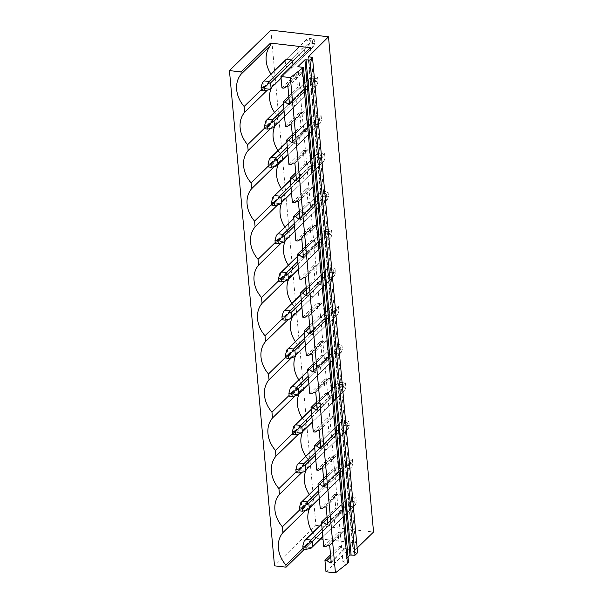 <?xml version="1.0" encoding="UTF-8"?>
<svg xmlns="http://www.w3.org/2000/svg" width="603" height="603" viewBox="0 0 603 603"><rect width="100%" height="100%" fill="white"/><g stroke="black" fill="none" stroke-linecap="round" stroke-linejoin="round"><path stroke-width="0.45" stroke-dasharray="3.02 2.26" d="M270.86 30.15L315.934 525.386L274.508 565.833M297.837 66.714L342.903 561.951L348.534 562.599M291.415 124.994L305.736 111.005L307.342 128.612L305.842 128.439L302.992 126.246L301.018 126.019L299.759 112.181L301.734 112.407L304.236 110.839L305.736 111.005M293.013 142.594L307.342 128.612M294.89 163.209L309.218 149.22L310.816 166.82L309.316 166.647L306.467 164.461L304.492 164.235L303.234 150.388L305.208 150.622L307.718 149.047L309.218 149.22M296.495 180.81L310.816 166.82M298.364 201.417L312.693 187.427L314.299 205.035L312.791 204.862L309.942 202.668L307.975 202.442L306.708 188.603L308.683 188.829L311.193 187.254L312.693 187.427M299.97 219.017L314.299 205.035M301.847 239.625L316.168 225.643L317.773 243.243L316.274 243.069L313.424 240.883L311.45 240.65L310.191 226.811L312.166 227.037L314.668 225.469L316.168 225.643M303.445 257.232L317.773 243.243M305.322 277.84L319.65 263.85L321.248 281.45L319.748 281.277L316.899 279.091L314.924 278.865L313.666 265.026L315.64 265.252L318.15 263.677L319.65 263.85M306.927 295.44L321.248 281.45M308.804 316.047L323.125 302.065L324.731 319.665L323.231 319.492L320.374 317.306L318.407 317.072L317.148 303.234L319.115 303.46L321.625 301.892L323.125 302.065M310.402 333.647L324.731 319.665M312.279 354.262L326.6 340.273L328.205 357.873L326.705 357.7L323.856 355.514L321.881 355.288L320.623 341.449L322.597 341.675L325.1 340.1L326.6 340.273M313.877 371.863L328.205 357.873M315.753 392.47L330.082 378.488L331.68 396.088L330.18 395.915L327.331 393.721L325.356 393.495L324.097 379.656L326.072 379.882L328.582 378.315L330.082 378.488M317.359 410.07L331.68 396.088M319.236 430.685L333.557 416.696L335.162 434.296L333.663 434.122L330.806 431.936L328.839 431.71L327.58 417.871L329.547 418.098L332.057 416.522L333.557 416.696M320.834 448.285L335.162 434.296M322.711 468.893L337.039 454.911L338.637 472.511L337.137 472.337L334.288 470.144L332.313 469.918L331.055 456.079L333.029 456.305L335.532 454.737L337.039 454.911M324.308 486.493L338.637 472.511M326.185 507.108L340.514 493.118L342.112 510.718L340.612 510.545L337.763 508.359L335.788 508.133L334.529 494.287L336.504 494.52L339.014 492.945L340.514 493.118M327.791 524.708L342.112 510.718M329.668 545.316L343.989 531.326L345.594 548.934L344.094 548.76L341.245 546.567L339.27 546.341L338.012 532.502L339.979 532.728L342.489 531.153L343.989 531.326M331.266 562.916L345.594 548.934M348.021 556.961L342.903 561.951M287.933 86.787L302.261 72.797L303.859 90.397L302.359 90.224L299.51 88.038L297.535 87.812L296.277 73.965L298.251 74.199L300.761 72.624L302.261 72.797M289.538 104.387L303.859 90.397M357.142 548.052L353.185 552.001L357.571 552.717M315.934 525.386L373.559 532.027M298.9 55.265A4.975 4.04 45.7 0 1 297.52 53.848L297.068 48.858A4.975 4.04 45.7 0 1 297.573 48.232A4.975 4.04 45.7 0 1 298.214 47.743L303.196 48.315A4.975 4.04 45.7 0 1 304.568 49.725L305.028 54.715A4.975 4.04 45.7 0 1 304.523 55.348A4.975 4.04 45.7 0 1 303.874 55.838L298.9 55.265L286.99 66.888A4.975 4.04 -134.3 0 1 285.611 65.478L285.159 60.488L297.068 48.858M302.374 93.473A4.975 4.04 45.7 0 1 301.003 92.063L300.543 87.073A4.975 4.04 45.7 0 1 301.048 86.44A4.975 4.04 45.7 0 1 301.696 85.95L306.671 86.523A4.975 4.04 45.7 0 1 308.05 87.932L308.502 92.922A4.975 4.04 45.7 0 1 307.997 93.555A4.975 4.04 45.7 0 1 307.357 94.045L302.374 93.473L290.465 105.103L295.447 105.676A4.975 4.04 -134.3 0 0 296.088 105.186A4.975 4.04 -134.3 0 0 296.593 104.553L296.141 99.563A4.975 4.04 -134.3 0 0 294.761 98.153L289.787 97.58A4.975 4.04 -134.3 0 0 289.139 98.07A4.975 4.04 -134.3 0 0 288.633 98.696L300.543 87.073M305.857 131.68A4.975 4.04 45.7 0 1 304.477 130.271L304.025 125.281A4.975 4.04 45.7 0 1 304.53 124.655A4.975 4.04 45.7 0 1 305.171 124.165L310.146 124.738A4.975 4.04 45.7 0 1 311.525 126.148L311.977 131.137A4.975 4.04 45.7 0 1 311.472 131.771A4.975 4.04 45.7 0 1 310.831 132.261L305.857 131.68L293.947 143.31L298.922 143.883A4.975 4.04 -134.3 0 0 299.563 143.393A4.975 4.04 -134.3 0 0 300.068 142.76L299.616 137.778A4.975 4.04 -134.3 0 0 298.236 136.361L293.262 135.788A4.975 4.04 -134.3 0 0 292.621 136.278A4.975 4.04 -134.3 0 0 292.116 136.911L304.025 125.281M309.331 169.895A4.975 4.04 45.7 0 1 307.952 168.486L307.5 163.496A4.975 4.04 45.7 0 1 308.005 162.863A4.975 4.04 45.7 0 1 308.646 162.373L313.628 162.946A4.975 4.04 45.7 0 1 315.007 164.355L315.459 169.345A4.975 4.04 45.7 0 1 314.954 169.978A4.975 4.04 45.7 0 1 314.306 170.468L309.331 169.895L297.422 181.526L302.397 182.098A4.975 4.04 -134.3 0 0 303.045 181.609A4.975 4.04 -134.3 0 0 303.55 180.975L303.098 175.986A4.975 4.04 -134.3 0 0 301.719 174.576L296.736 174.003A4.975 4.04 -134.3 0 0 296.096 174.493A4.975 4.04 -134.3 0 0 295.591 175.119L307.5 163.496M312.814 208.103A4.975 4.04 45.7 0 1 311.434 206.693L310.975 201.704A4.975 4.04 45.7 0 1 311.48 201.07A4.975 4.04 45.7 0 1 312.128 200.58L317.103 201.161A4.975 4.04 45.7 0 1 318.482 202.57L318.934 207.56A4.975 4.04 45.7 0 1 318.429 208.186A4.975 4.04 45.7 0 1 317.789 208.676L312.814 208.103L300.905 219.733L305.879 220.306A4.975 4.04 -134.3 0 0 306.52 219.816A4.975 4.04 -134.3 0 0 307.025 219.183L306.573 214.193A4.975 4.04 -134.3 0 0 305.193 212.784L300.219 212.211A4.975 4.04 -134.3 0 0 299.57 212.701A4.975 4.04 -134.3 0 0 299.065 213.334L310.975 201.704M316.289 246.318A4.975 4.04 45.7 0 1 314.909 244.908L314.457 239.919A4.975 4.04 45.7 0 1 314.962 239.285A4.975 4.04 45.7 0 1 315.603 238.796L320.577 239.368A4.975 4.04 45.7 0 1 321.957 240.778L322.409 245.768A4.975 4.04 45.7 0 1 321.904 246.401A4.975 4.04 45.7 0 1 321.263 246.891L316.289 246.318L304.379 257.941L309.354 258.521A4.975 4.04 -134.3 0 0 310.002 258.031A4.975 4.04 -134.3 0 0 310.5 257.398L310.048 252.408A4.975 4.04 -134.3 0 0 308.668 250.999L303.693 250.426A4.975 4.04 -134.3 0 0 303.053 250.916A4.975 4.04 -134.3 0 0 302.548 251.541L314.457 239.919M319.763 284.526A4.975 4.04 45.7 0 1 318.384 283.116L317.932 278.126A4.975 4.04 45.7 0 1 318.437 277.493A4.975 4.04 45.7 0 1 319.077 277.003L324.06 277.576A4.975 4.04 45.7 0 1 325.439 278.993L325.891 283.983A4.975 4.04 45.7 0 1 325.386 284.608A4.975 4.04 45.7 0 1 324.746 285.098L319.763 284.526L307.854 296.156L312.836 296.729A4.975 4.04 -134.3 0 0 313.477 296.239A4.975 4.04 -134.3 0 0 313.982 295.606L313.53 290.616A4.975 4.04 -134.3 0 0 312.15 289.206L307.168 288.633A4.975 4.04 -134.3 0 0 306.528 289.123A4.975 4.04 -134.3 0 0 306.023 289.757L317.932 278.126M323.246 322.741A4.975 4.04 45.7 0 1 321.866 321.324L321.407 316.334A4.975 4.04 45.7 0 1 321.912 315.708A4.975 4.04 45.7 0 1 322.56 315.218L327.535 315.791A4.975 4.04 45.7 0 1 328.914 317.201L329.366 322.19A4.975 4.04 45.7 0 1 328.861 322.824A4.975 4.04 45.7 0 1 328.22 323.314L323.246 322.741L311.336 334.364L316.311 334.936A4.975 4.04 -134.3 0 0 316.952 334.446A4.975 4.04 -134.3 0 0 317.457 333.821L317.005 328.831A4.975 4.04 -134.3 0 0 315.625 327.414L310.651 326.841A4.975 4.04 -134.3 0 0 310.002 327.331A4.975 4.04 -134.3 0 0 309.505 327.964L321.407 316.334M326.72 360.948A4.975 4.04 45.7 0 1 325.341 359.539L324.889 354.549A4.975 4.04 45.7 0 1 325.394 353.916A4.975 4.04 45.7 0 1 326.035 353.426L331.009 353.999A4.975 4.04 45.7 0 1 332.389 355.416L332.848 360.406A4.975 4.04 45.7 0 1 332.343 361.031A4.975 4.04 45.7 0 1 331.695 361.521L326.72 360.948L314.811 372.579L319.786 373.151A4.975 4.04 -134.3 0 0 320.434 372.662A4.975 4.04 -134.3 0 0 320.939 372.028L320.479 367.039A4.975 4.04 -134.3 0 0 319.1 365.629L314.125 365.056A4.975 4.04 -134.3 0 0 313.485 365.546A4.975 4.04 -134.3 0 0 312.98 366.179L324.889 354.549M330.195 399.163A4.975 4.04 45.7 0 1 328.816 397.746L328.364 392.757A4.975 4.04 45.7 0 1 328.869 392.131A4.975 4.04 45.7 0 1 329.509 391.641L334.492 392.214A4.975 4.04 45.7 0 1 335.871 393.623L336.323 398.613A4.975 4.04 45.7 0 1 335.818 399.246A4.975 4.04 45.7 0 1 335.178 399.736L330.195 399.163L318.286 410.786A4.975 4.04 -134.3 0 1 316.907 409.377L316.454 404.387L328.364 392.757M333.678 437.371A4.975 4.04 45.7 0 1 332.298 435.961L331.846 430.972A4.975 4.04 45.7 0 1 332.351 430.338A4.975 4.04 45.7 0 1 332.992 429.849L337.966 430.421A4.975 4.04 45.7 0 1 339.346 431.838L339.798 436.821A4.975 4.04 45.7 0 1 339.293 437.454A4.975 4.04 45.7 0 1 338.652 437.944L333.678 437.371L321.768 449.001L326.743 449.574A4.975 4.04 -134.3 0 0 327.384 449.084A4.975 4.04 -134.3 0 0 327.889 448.451L327.437 443.461A4.975 4.04 -134.3 0 0 326.057 442.052L321.082 441.479A4.975 4.04 -134.3 0 0 320.442 441.969A4.975 4.04 -134.3 0 0 319.937 442.594L331.846 430.972M337.152 475.586A4.975 4.04 45.7 0 1 335.773 474.169L335.321 469.179A4.975 4.04 45.7 0 1 335.826 468.554A4.975 4.04 45.7 0 1 336.466 468.064L341.449 468.637A4.975 4.04 45.7 0 1 342.821 470.046L343.28 475.036A4.975 4.04 45.7 0 1 342.775 475.669A4.975 4.04 45.7 0 1 342.127 476.159L337.152 475.586L325.243 487.209L330.218 487.782A4.975 4.04 -134.3 0 0 330.866 487.292A4.975 4.04 -134.3 0 0 331.371 486.666L330.911 481.676A4.975 4.04 -134.3 0 0 329.54 480.259L324.557 479.687A4.975 4.04 -134.3 0 0 323.917 480.176A4.975 4.04 -134.3 0 0 323.412 480.81L335.321 469.179M340.627 513.794A4.975 4.04 45.7 0 1 339.255 512.384L338.796 507.394A4.975 4.04 45.7 0 1 339.301 506.761A4.975 4.04 45.7 0 1 339.949 506.271L344.924 506.844A4.975 4.04 45.7 0 1 346.303 508.254L346.755 513.243A4.975 4.04 45.7 0 1 346.25 513.877A4.975 4.04 45.7 0 1 345.609 514.367L340.627 513.794L328.718 525.424L333.7 525.997A4.975 4.04 -134.3 0 0 334.341 525.507A4.975 4.04 -134.3 0 0 334.846 524.874L334.394 519.884A4.975 4.04 -134.3 0 0 333.014 518.474L328.04 517.902A4.975 4.04 -134.3 0 0 327.391 518.392A4.975 4.04 -134.3 0 0 326.886 519.017L338.796 507.394M325.982 571.765L355.499 542.941L323.02 539.203M320.592 538.924L315.58 538.343L304.447 549.22M297.52 53.848L285.611 65.478M303.874 55.838L291.965 67.461L286.99 66.888M297.573 48.232L285.664 59.855A4.975 4.04 -134.3 0 0 285.159 60.488M298.214 47.743L286.304 59.365L306.595 39.421L304.847 41.268L305.299 46.25L307.176 45.805L306.678 47.667L311.661 48.24L269.873 89.033L264.898 88.46L306.678 47.667M305.028 54.715L293.118 66.345A4.975 4.04 -134.3 0 1 292.613 66.971A4.975 4.04 -134.3 0 1 291.965 67.461M292.968 64.747L293.118 66.345M281.058 78.111L312.806 47.117L312.354 42.127L292.659 61.355L304.568 49.725M303.196 48.315L291.287 59.938L310.975 40.718L306 40.145M310.424 47.705L355.499 542.941M271.011 74.161A27.346 22.236 -134.3 0 0 273.656 77.666L274.184 83.47A27.346 22.236 -134.3 0 0 271.554 87.533M274.486 112.377A27.346 22.236 -134.3 0 0 277.131 115.874L277.659 121.678A27.346 22.236 -134.3 0 0 275.028 125.741M277.968 150.584A27.346 22.236 -134.3 0 0 280.606 154.089L281.141 159.893A27.346 22.236 -134.3 0 0 278.511 163.956M281.443 188.799A27.346 22.236 -134.3 0 0 284.088 192.297L284.616 198.101A27.346 22.236 -134.3 0 0 281.985 202.163M284.918 227.007A27.346 22.236 -134.3 0 0 287.563 230.512L288.091 236.316A27.346 22.236 -134.3 0 0 285.46 240.378M288.4 265.222A27.346 22.236 -134.3 0 0 291.045 268.719L291.573 274.523A27.346 22.236 -134.3 0 0 288.943 278.586M291.875 303.43A27.346 22.236 -134.3 0 0 294.52 306.927L295.048 312.738A27.346 22.236 -134.3 0 0 292.417 316.801M295.349 341.645A27.346 22.236 -134.3 0 0 297.995 345.142L298.523 350.946A27.346 22.236 -134.3 0 0 295.892 355.009M298.832 379.852A27.346 22.236 -134.3 0 0 301.477 383.35L302.005 389.161A27.346 22.236 -134.3 0 0 299.374 393.224M302.307 418.06A27.346 22.236 -134.3 0 0 304.952 421.565L305.48 427.369A27.346 22.236 -134.3 0 0 302.849 431.431M305.781 456.275A27.346 22.236 -134.3 0 0 308.427 459.772L308.955 465.576A27.346 22.236 -134.3 0 0 306.332 469.639M309.264 494.483A27.346 22.236 -134.3 0 0 311.909 497.988L312.437 503.791A27.346 22.236 -134.3 0 0 309.806 507.854M312.738 532.698A27.346 22.236 -134.3 0 0 315.384 536.195L315.58 538.343M339.255 512.384L327.346 524.007L326.886 519.017M327.346 524.007A4.975 4.04 -134.3 0 0 328.718 525.424M318.384 283.116L306.475 294.746L306.023 289.757M306.475 294.746A4.975 4.04 -134.3 0 0 307.854 296.156M321.866 321.324L309.957 332.954L309.505 327.964M309.957 332.954A4.975 4.04 -134.3 0 0 311.336 334.364M311.434 206.693L299.525 218.324A4.975 4.04 -134.3 0 0 300.905 219.733M299.525 218.324L299.065 213.334M301.003 92.063L289.093 103.686A4.975 4.04 -134.3 0 0 290.465 105.103M289.093 103.686L288.633 98.696M307.952 168.486L296.043 180.109L295.591 175.119M296.043 180.109A4.975 4.04 -134.3 0 0 297.422 181.526M304.477 130.271L292.568 141.901A4.975 4.04 -134.3 0 0 293.947 143.31M292.568 141.901L292.116 136.911M332.298 435.961L320.389 447.584A4.975 4.04 -134.3 0 0 321.768 449.001M320.389 447.584L319.937 442.594M329.509 391.641L317.6 403.264A4.975 4.04 -134.3 0 0 316.959 403.754A4.975 4.04 -134.3 0 0 316.454 404.387M317.6 403.264L322.582 403.837A4.975 4.04 -134.3 0 1 323.962 405.254L324.414 410.244A4.975 4.04 -134.3 0 1 323.909 410.869A4.975 4.04 -134.3 0 1 323.268 411.359L318.286 410.786M314.909 244.908L303 256.531L302.548 251.541M303 256.531A4.975 4.04 -134.3 0 0 304.379 257.941M335.773 474.169L323.864 485.799A4.975 4.04 -134.3 0 0 325.243 487.209M323.864 485.799L323.412 480.81M325.341 359.539L313.432 371.169A4.975 4.04 -134.3 0 0 314.811 372.579M313.432 371.169L312.98 366.179M273.656 77.666L261.295 89.734M330.534 554.866L339.27 546.341M323.683 546.491L338.012 532.502M327.06 516.658L335.788 508.133M320.208 508.276L334.529 494.287M323.577 478.45L332.313 469.918M316.726 470.069L331.055 456.079M320.103 440.235L328.839 431.71M313.251 431.854L327.58 417.871M316.628 402.028L325.356 393.495M309.776 393.646L324.097 379.656M313.145 363.813L321.881 355.288M306.294 355.431L320.623 341.449M309.671 325.605L318.407 317.072M302.819 317.223L317.148 303.234M306.196 287.39L314.924 278.865M299.344 279.008L313.666 265.026M302.714 249.182L311.45 240.65M295.862 240.801L310.191 226.811M299.239 210.967L307.975 202.442M292.387 202.585L306.708 188.603M295.756 172.76L304.492 164.235M288.912 164.378L303.234 150.388M292.282 134.544L301.018 126.019M285.43 126.17L299.759 112.181M288.807 96.337L297.535 87.812M281.955 87.955L296.277 73.965M267.37 90.126L274.184 83.47M283.93 88.181L298.251 74.199M286.433 86.613L300.761 72.624M288.988 98.312L299.51 88.038M289.402 102.879L302.359 90.224M295.447 105.676L307.357 94.045M301.696 85.95L289.787 97.58M308.502 92.922L296.593 104.553M296.141 99.563L308.05 87.932M306.671 86.523L294.761 98.153M277.131 115.874L264.77 127.942M270.845 128.333L277.659 121.678M287.405 126.396L301.734 112.407M289.915 124.821L304.236 110.839M292.463 136.527L302.992 126.246M292.877 141.094L305.842 128.439M298.922 143.883L310.831 132.261M305.171 124.165L293.262 135.788M311.977 131.137L300.068 142.76M299.616 137.778L311.525 126.148M310.146 124.738L298.236 136.361M280.606 154.089L268.252 166.157M274.327 166.549L281.141 159.893M290.88 164.604L305.208 150.622M293.39 163.036L307.718 149.047M295.937 174.734L306.467 164.461M296.352 179.302L309.316 166.647M302.397 182.098L314.306 170.468M308.646 162.373L296.736 174.003M315.459 169.345L303.55 180.975M303.098 175.986L315.007 164.355M313.628 162.946L301.719 174.576M284.088 192.297L271.727 204.364M277.802 204.756L284.616 198.101M294.362 202.819L308.683 188.829M296.864 201.244L311.193 187.254M299.42 212.949L309.942 202.668M299.834 217.517L312.791 204.862M305.879 220.306L317.789 208.676M312.128 200.58L300.219 212.211M318.934 207.56L307.025 219.183M306.573 214.193L318.482 202.57M317.103 201.161L305.193 212.784M287.563 230.512L275.202 242.579M281.277 242.964L288.091 236.316M297.837 241.027L312.166 227.037M300.347 239.459L314.668 225.469M302.894 251.157L313.424 240.883M303.309 255.725L316.274 243.069M309.354 258.521L321.263 246.891M315.603 238.796L303.693 250.426M322.409 245.768L310.5 257.398M310.048 252.408L321.957 240.778M320.577 239.368L308.668 250.999M291.045 268.719L278.684 280.787M284.759 281.179L291.573 274.523M301.312 279.242L315.64 265.252M303.822 277.666L318.15 263.677M306.369 289.372L316.899 279.091M306.791 293.932L319.748 281.277M312.836 296.729L324.746 285.098M319.077 277.003L307.168 288.633M325.891 283.983L313.982 295.606M313.53 290.616L325.439 278.993M324.06 277.576L312.15 289.206M294.52 306.927L282.159 319.002M288.234 319.386L295.048 312.738M304.794 317.449L319.115 303.46M307.296 315.874L321.625 301.892M309.852 327.58L320.374 317.306M310.266 332.147L323.231 319.492M316.311 334.936L328.22 323.314M322.56 315.218L310.651 326.841M329.366 322.19L317.457 333.821M317.005 328.831L328.914 317.201M327.535 315.791L315.625 327.414M297.995 345.142L285.634 357.21M291.709 357.602L298.523 350.946M308.269 355.657L322.597 341.675M310.779 354.089L325.1 340.1M313.326 365.795L323.856 355.514M313.741 370.355L326.705 357.7M319.786 373.151L331.695 361.521M326.035 353.426L314.125 365.056M332.848 360.406L320.939 372.028M320.479 367.039L332.389 355.416M331.009 353.999L319.1 365.629M301.477 383.35L289.116 395.417M295.191 395.809L302.005 389.161M311.743 393.872L326.072 379.882M314.253 392.297L328.582 378.315M316.801 404.002L327.331 393.721M317.223 408.57L330.18 395.915M328.816 397.746L316.907 409.377M323.268 411.359L335.178 399.736M336.323 398.613L324.414 410.244M323.962 405.254L335.871 393.623M334.492 392.214L322.582 403.837M304.952 421.565L292.591 433.632M298.666 434.024L305.48 427.369M315.226 432.08L329.547 418.098M317.728 430.512L332.057 416.522M320.283 442.21L330.806 431.936M320.698 446.778L333.663 434.122M326.743 449.574L338.652 437.944M332.992 429.849L321.082 441.479M339.798 436.821L327.889 448.451M327.437 443.461L339.346 431.838M337.966 430.421L326.057 442.052M308.427 459.772L296.065 471.84M302.141 472.232L308.955 465.576M318.701 470.295L333.029 456.305M321.211 468.719L335.532 454.737M323.758 480.425L334.288 470.144M324.173 484.993L337.137 472.337M330.218 487.782L342.127 476.159M336.466 468.064L324.557 479.687M343.28 475.036L331.371 486.666M330.911 481.676L342.821 470.046M341.449 468.637L329.54 480.259M311.909 497.988L299.548 510.055M305.623 510.447L312.437 503.791M322.175 508.502L336.504 494.52M324.685 506.935L339.014 492.945M327.241 518.633L337.763 508.359M327.655 523.2L340.612 510.545M333.7 525.997L345.609 514.367M339.949 506.271L328.04 517.902M346.755 513.243L334.846 524.874M334.394 519.884L346.303 508.254M344.924 506.844L333.014 518.474M315.384 536.195L303.023 548.263M325.658 546.717L339.979 532.728M328.168 545.142L342.489 531.153M330.715 556.848L341.245 546.567M331.13 561.416L344.094 548.76M262.478 82.49L263.066 82.061L263.519 87.051L263.066 88.875L264.898 88.46M261.363 90.533L263.066 88.875M269.428 89.606L269.873 89.033M312.354 42.127L312.965 40.152L310.975 40.718M263.519 87.051L305.299 46.25M263.066 82.061L304.847 41.268M309.625 38.479L310.04 43.009L314.555 43.529L314.148 38.999L309.625 38.479L306.595 39.421L285.664 59.855M314.148 38.999L312.965 40.152M312.806 47.117L311.661 48.24M314.555 43.529L313.545 46.537L281.073 78.239M310.04 43.009L307.176 45.805M265.961 120.706L266.541 120.268L267.001 125.258L266.541 127.082L268.373 126.668L273.355 127.241L317.02 84.744L316.281 85.332L315.829 80.342L316.439 78.367L314.449 78.925L309.475 78.352L310.07 77.629L308.329 79.475L308.781 84.465L310.658 84.013L310.161 85.875L315.135 86.448M264.845 128.741L266.541 127.082M272.91 127.821L273.355 127.241M284.081 111.336L315.829 80.342M284.533 116.326L316.281 85.332M283.395 103.814L309.475 78.352M283.855 108.804L314.449 78.925M267.001 125.258L308.781 84.465M266.541 120.268L308.329 79.475M313.108 76.687L313.515 81.217L318.037 81.737L317.623 77.207L313.108 76.687L310.07 77.629L283.387 103.686M317.623 77.207L316.439 78.367M318.037 81.737L317.02 84.744L284.548 116.454M268.373 126.668L310.161 85.875M313.515 81.217L310.658 84.013M269.435 158.913L270.023 158.483L270.476 163.473L270.016 165.297L271.855 164.883L276.83 165.456L320.502 122.959L319.763 123.54L319.304 118.55L319.922 116.575L317.932 117.14L312.949 116.567L313.552 115.844L311.804 117.683L312.256 122.673L314.133 122.221L313.635 124.09L318.61 124.663M268.32 166.948L270.016 165.297M276.385 166.029L276.83 165.456M287.556 149.544L319.304 118.55M288.015 154.534L319.763 123.54M286.877 142.029L312.949 116.567M287.329 147.011L317.932 117.14M270.476 163.473L312.256 122.673M270.023 158.483L311.804 117.683M316.583 114.902L316.997 119.432L321.512 119.952L321.098 115.422L316.583 114.902L313.552 115.844L286.862 141.901M321.098 115.422L319.922 116.575M321.512 119.952L320.502 122.959L288.023 154.662M271.855 164.883L313.635 124.09M316.997 119.432L314.133 122.221M272.918 197.121L273.498 196.691L273.95 201.681L273.498 203.505L275.33 203.09L280.312 203.663L323.977 161.167L323.238 161.747L322.786 156.765L323.396 154.783L321.407 155.348L316.432 154.775L317.027 154.051L315.279 155.898L315.738 160.888L317.608 160.436L317.11 162.297L322.092 162.87M271.802 205.163L273.498 203.505M279.86 204.236L280.312 203.663M291.038 187.759L322.786 156.765M291.49 192.749L323.238 161.747M290.352 180.237L316.432 154.775M290.804 185.227L321.407 155.348M273.95 201.681L315.738 160.888M273.498 196.691L315.279 155.898M320.057 153.109L320.472 157.639L324.987 158.159L324.58 153.629L320.057 153.109L317.027 154.051L290.337 180.109M324.58 153.629L323.396 154.783M324.987 158.159L323.977 161.167L291.505 192.877M275.33 203.09L317.11 162.297M320.472 157.639L317.608 160.436M276.393 235.336L276.973 234.899L277.433 239.888L276.973 241.72L278.812 241.306L283.787 241.878L327.452 199.382L326.713 199.962L326.261 194.973L326.871 192.998L324.881 193.563L319.907 192.99L320.51 192.267L318.761 194.106L319.213 199.096L321.09 198.643L320.592 200.513L325.567 201.085M275.277 243.371L276.973 241.72M283.342 242.451L283.787 241.878M294.513 225.967L326.261 194.973M294.965 230.957L326.713 199.962M293.827 218.444L319.907 192.99M294.287 223.434L324.881 193.563M277.433 239.888L319.213 199.096M276.973 234.899L318.761 194.106M323.54 191.324L323.947 195.847L328.469 196.367L328.055 191.844L323.54 191.324L320.51 192.267L293.819 218.324M328.055 191.844L326.871 192.998M328.469 196.367L327.452 199.382L294.98 231.085M278.812 241.306L320.592 200.513M323.947 195.847L321.09 198.643M279.867 273.543L280.455 273.114L280.908 278.104L280.448 279.928L282.287 279.513L287.262 280.086L330.934 237.59L330.195 238.17L329.735 233.18L330.354 231.205L328.364 231.771L323.381 231.198L323.984 230.474L322.236 232.321L322.688 237.311L324.565 236.858L324.067 238.72L329.042 239.293M278.752 281.586L280.448 279.928M286.817 280.659L287.262 280.086M297.995 264.182L329.735 233.18M298.447 269.172L330.195 238.17M297.309 256.659L323.381 231.198M297.761 261.649L328.364 231.771M280.908 278.104L322.688 237.311M280.455 273.114L322.236 232.321M327.014 229.532L327.429 234.062L331.944 234.582L331.529 230.052L327.014 229.532L323.984 230.474L297.294 256.531M331.529 230.052L330.354 231.205M331.944 234.582L330.934 237.59L298.455 269.3M282.287 279.513L324.067 238.72M327.429 234.062L324.565 236.858M283.35 311.759L283.93 311.321L284.382 316.311L283.93 318.143L285.762 317.728L290.744 318.301L334.409 275.805L333.67 276.385L333.218 271.395L333.828 269.42L331.838 269.986L326.864 269.413L327.459 268.682L325.71 270.528L326.17 275.518L328.04 275.066L327.542 276.928L332.524 277.501M282.234 319.794L283.93 318.143M290.292 318.874L290.744 318.301M301.47 302.389L333.218 271.395M301.922 307.379L333.67 276.385M300.784 294.867L326.864 269.413M301.236 299.857L331.838 269.986M284.382 316.311L326.17 275.518M283.93 311.321L325.71 270.528M330.497 267.747L330.904 272.27L335.419 272.79L335.012 268.267L330.497 267.747L327.459 268.682L300.776 294.739M335.012 268.267L333.828 269.42M335.419 272.79L334.409 275.805L301.937 307.507M285.762 317.728L327.542 276.928M330.904 272.27L328.04 275.066M286.824 349.966L287.412 349.536L287.865 354.526L287.405 356.35L289.244 355.936L294.219 356.509L337.884 314.012L337.145 314.593L336.693 309.603L337.303 307.628L335.313 308.193L330.338 307.62L330.941 306.897L329.193 308.744L329.645 313.733L331.522 313.281L331.024 315.143L335.999 315.716M285.709 358.009L287.405 356.35M293.774 357.082L294.219 356.509M304.945 340.605L336.693 309.603M305.397 345.594L337.145 314.593M304.259 333.082L330.338 307.62M304.719 338.072L335.313 308.193M287.865 354.526L329.645 313.733M287.412 349.536L329.193 308.744M333.972 305.955L334.386 310.485L338.901 311.005L338.487 306.475L333.972 305.955L330.941 306.897L304.251 332.954M338.487 306.475L337.303 307.628M338.901 311.005L337.884 314.012L305.412 345.715M289.244 355.936L331.024 315.143M334.386 310.485L331.522 313.281M290.299 388.181L290.887 387.744L291.339 392.734L290.88 394.558L292.719 394.151L297.694 394.724L341.366 352.22L340.627 352.808L340.175 347.818L340.785 345.843L338.796 346.401L333.813 345.828L334.416 345.104L332.668 346.951L333.12 351.941L334.997 351.489L334.499 353.35L339.481 353.923M289.184 396.216L290.88 394.558M297.249 395.297L297.694 394.724M308.427 378.812L340.175 347.818M308.879 383.802L340.627 352.808M307.741 371.29L333.813 345.828M308.193 376.28L338.796 346.401M291.339 392.734L333.12 351.941M290.887 387.744L332.668 346.951M337.446 344.17L337.861 348.692L342.376 349.212L341.961 344.69L337.446 344.17L334.416 345.104L307.726 371.162M341.961 344.69L340.785 345.843M342.376 349.212L341.366 352.22L308.887 383.93M292.719 394.151L334.499 353.35M337.861 348.692L334.997 351.489M293.782 426.389L294.362 425.959L294.814 430.949L294.362 432.773L296.194 432.359L301.176 432.931L344.841 390.435L344.102 391.015L343.65 386.026L344.26 384.051L342.27 384.616L337.296 384.043L337.891 383.32L336.142 385.166L336.602 390.149L338.471 389.704L337.981 391.566L342.956 392.138M292.666 434.431L294.362 432.773M300.724 433.504L301.176 432.931M311.902 417.027L343.65 386.026M312.354 422.017L344.102 391.015M311.216 409.505L337.296 384.043M311.668 414.495L342.27 384.616M294.814 430.949L336.602 390.149M294.362 425.959L336.142 385.166M340.929 382.377L341.336 386.907L345.858 387.428L345.444 382.897L340.929 382.377L337.891 383.32L311.208 409.377M345.444 382.897L344.26 384.051M345.858 387.428L344.841 390.435L312.369 422.138M296.194 432.359L337.981 391.566M341.336 386.907L338.471 389.704M297.256 464.604L297.844 464.167L298.297 469.157L297.837 470.981L299.676 470.566L304.651 471.139L348.315 428.643L347.584 429.23L347.124 424.241L347.735 422.266L345.745 422.824L340.77 422.251L341.373 421.527L339.625 423.374L340.077 428.364L341.954 427.911L341.456 429.773L346.431 430.346M296.141 472.639L297.837 470.981M304.206 471.719L304.651 471.139M315.377 455.235L347.124 424.241M315.836 460.225L347.584 429.23M314.691 447.712L340.77 422.251M315.15 452.702L345.745 422.824M298.297 469.157L340.077 428.364M297.844 464.167L339.625 423.374M344.403 420.585L344.818 425.115L349.333 425.635L348.918 421.105L344.403 420.585L341.373 421.527L314.683 447.584M348.918 421.105L347.735 422.266M349.333 425.635L348.315 428.643L315.844 460.353M299.676 470.566L341.456 429.773M344.818 425.115L341.954 427.911M300.731 502.812L301.319 502.382L301.771 507.372L301.312 509.196L303.151 508.781L308.125 509.354L351.798 466.858L351.059 467.438L350.607 462.448L351.217 460.473L349.227 461.039L344.245 460.466L344.848 459.742L343.099 461.581L343.552 466.571L345.429 466.119L344.931 467.988L349.913 468.561M299.616 510.847L301.312 509.196M307.681 509.927L308.125 509.354M318.859 493.442L350.607 462.448M319.311 498.432L351.059 467.438M318.173 485.928L344.245 460.466M318.625 490.917L349.227 461.039M301.771 507.372L343.552 466.571M301.319 502.382L343.099 461.581M347.878 458.8L348.293 463.33L352.808 463.85L352.401 459.32L347.878 458.8L344.848 459.742L318.158 485.799M352.401 459.32L351.217 460.473M352.808 463.85L351.798 466.858L319.319 498.56M303.151 508.781L344.931 467.988M348.293 463.33L345.429 466.119M304.214 541.019L304.794 540.59L305.254 545.579L304.794 547.403L306.626 546.989L311.608 547.562L355.273 505.065L354.534 505.646L354.082 500.663L354.692 498.681L352.702 499.246L347.727 498.673L348.323 497.95L346.582 499.797L347.034 504.786L348.903 504.334L348.413 506.196L353.388 506.769M303.098 549.062L304.794 547.403M311.156 548.135L311.608 547.562M322.334 531.658L354.082 500.663M322.786 536.647L354.534 505.646M321.648 524.135L347.727 498.673M322.1 529.125L352.702 499.246M305.254 545.579L347.034 504.786M304.794 540.59L346.582 499.797M351.361 497.008L351.768 501.538L356.29 502.058L355.876 497.528L351.361 497.008L348.323 497.95L321.64 524.007M355.876 497.528L354.692 498.681M356.29 502.058L355.273 505.065L322.801 536.776M306.626 546.989L348.413 506.196M351.768 501.538L348.903 504.334M308.6 57.029L353.667 552.265M353.26 551.843L308.223 56.916M353.185 552.001L308.118 56.765M304.523 55.348L292.613 66.971M301.048 86.44L289.139 98.07M307.997 93.555L296.088 105.186M304.53 124.655L292.621 136.278M311.472 131.771L299.563 143.393M308.005 162.863L296.096 174.493M314.954 169.978L303.045 181.609M311.48 201.07L299.57 212.701M318.429 208.186L306.52 219.816M314.962 239.285L303.053 250.916M321.904 246.401L310.002 258.031M318.437 277.493L306.528 289.123M325.386 284.608L313.477 296.239M321.912 315.708L310.002 327.331M328.861 322.824L316.952 334.446M325.394 353.916L313.485 365.546M332.343 361.031L320.434 372.662M328.869 392.131L316.959 403.754M335.818 399.246L323.909 410.869M332.351 430.338L320.442 441.969M339.293 437.454L327.384 449.084M335.826 468.554L323.917 480.176M342.775 475.669L330.866 487.292M339.301 506.761L327.391 518.392M346.25 513.877L334.341 525.507"/><path stroke-width="0.9" d="M308.223 56.916L328.492 36.791L270.86 30.15L229.441 70.596L274.508 565.833L286.063 567.167L304.447 549.22M308.193 56.607L312.497 57.481L309.912 60.006L304.914 59.81L297.837 66.714L303.467 67.363L290.367 77.614L335.441 572.85L325.982 571.765L324.942 560.33L330.534 554.866M290.367 77.614L280.915 76.521L281.955 87.955L283.93 88.181L286.433 86.613L287.933 86.787L289.538 104.387L288.038 104.213L285.189 102.02L283.214 101.794L285.43 126.17L287.405 126.396L289.915 124.821L291.415 124.994L293.013 142.594L291.513 142.421L288.664 140.235L286.689 140.009L287.865 152.943L288.912 164.378L290.88 164.604L293.39 163.036L294.89 163.209L296.495 180.81L294.995 180.636L292.138 178.443L290.171 178.217L292.387 202.585L294.362 202.819L296.864 201.244L298.364 201.417L299.97 219.017L298.47 218.844L295.621 216.658L293.646 216.432L295.862 240.801L297.837 241.027L300.347 239.459L301.847 239.625L303.445 257.232L301.945 257.059L299.096 254.865L297.121 254.639L299.344 279.008L301.312 279.242L303.822 277.666L305.322 277.84L306.927 295.44L305.427 295.266L302.57 293.081L300.603 292.854L302.819 317.223L304.794 317.449L307.296 315.874L308.804 316.047L310.402 333.647L308.902 333.482L306.053 331.288L304.078 331.062L306.294 355.431L308.269 355.657L310.779 354.089L312.279 354.262L313.877 371.863L312.377 371.689L309.527 369.503L307.553 369.27L309.776 393.646L311.743 393.872L314.253 392.297L315.753 392.47L317.359 410.07L315.859 409.897L313.01 407.711L311.035 407.485L313.251 431.854L315.226 432.08L317.728 430.512L319.236 430.685L320.834 448.285L319.334 448.112L316.485 445.919L314.51 445.692L316.726 470.069L318.701 470.295L321.211 468.719L322.711 468.893L324.308 486.493L322.809 486.32L319.959 484.134L317.985 483.908L320.208 508.276L322.175 508.502L324.685 506.935L326.185 507.108L327.791 524.708L326.291 524.535L323.442 522.341L321.467 522.115L323.683 546.491L325.658 546.717L328.168 545.142L329.668 545.316L331.266 562.916L329.766 562.742L326.916 560.556L324.942 560.33M261.295 89.734L244.14 106.482A27.346 22.236 -134.3 0 1 241.192 74.079L240.996 71.923L229.441 70.596M244.14 106.482L244.667 112.286A27.346 22.236 -134.3 0 0 247.614 144.69L248.15 150.494A27.346 22.236 -134.3 0 0 251.097 182.905L251.624 188.709A27.346 22.236 -134.3 0 0 254.572 221.113L255.099 226.916A27.346 22.236 -134.3 0 0 258.054 259.328L258.581 265.132A27.346 22.236 -134.3 0 0 261.529 297.535L262.056 303.339A27.346 22.236 -134.3 0 0 265.003 335.743L265.531 341.554A27.346 22.236 -134.3 0 0 268.486 373.958L269.013 379.762A27.346 22.236 -134.3 0 0 271.961 412.166L272.488 417.977A27.346 22.236 -134.3 0 0 275.435 450.381L275.963 456.185A27.346 22.236 -134.3 0 0 278.918 488.588L279.445 494.4A27.346 22.236 -134.3 0 0 282.392 526.803L282.92 532.607A27.346 22.236 -134.3 0 0 285.867 565.011L286.063 567.167M303.467 67.363L348.534 562.599L335.441 572.85M302.359 68.441L347.426 563.684M309.912 60.006L354.979 555.242L349.981 555.046L348.021 556.961M312.497 57.481L357.571 552.717L354.979 555.242M357.142 548.052L373.559 532.027L328.492 36.791M240.996 71.923L270.513 43.107L270.702 45.263A27.346 22.236 -134.3 0 0 271.011 74.161M280.915 76.521L310.424 47.705L270.513 43.107M323.02 539.203L320.592 538.924M286.304 59.365A4.975 4.04 -134.3 0 0 285.664 59.855L262.478 82.49L286.304 59.365L291.287 59.938A4.975 4.04 -134.3 0 1 292.659 61.355L292.968 64.747M271.554 87.533A27.346 22.236 -134.3 0 0 274.486 112.377M275.028 125.741A27.346 22.236 -134.3 0 0 277.968 150.584M278.511 163.956A27.346 22.236 -134.3 0 0 281.443 188.799M281.985 202.163A27.346 22.236 -134.3 0 0 284.918 227.007M285.46 240.378A27.346 22.236 -134.3 0 0 288.4 265.222M288.943 278.586A27.346 22.236 -134.3 0 0 291.875 303.43M292.417 316.801A27.346 22.236 -134.3 0 0 295.349 341.645M295.892 355.009A27.346 22.236 -134.3 0 0 298.832 379.852M299.374 393.224A27.346 22.236 -134.3 0 0 302.307 418.06M302.849 431.431A27.346 22.236 -134.3 0 0 305.781 456.275M306.332 469.639A27.346 22.236 -134.3 0 0 309.264 494.483M309.806 507.854A27.346 22.236 -134.3 0 0 312.738 532.698M241.192 74.079L270.702 45.263M321.467 522.115L327.06 516.658M317.985 483.908L323.577 478.45M314.51 445.692L320.103 440.235M311.035 407.485L316.628 402.028M307.553 369.27L313.145 363.813M304.078 331.062L309.671 325.605M300.603 292.854L306.196 287.39M297.121 254.639L302.714 249.182M293.646 216.432L299.239 210.967M290.171 178.217L295.756 172.76M286.689 140.009L292.282 134.544M283.214 101.794L288.807 96.337M244.667 112.286L267.37 90.126M285.189 102.02L288.988 98.312M288.038 104.213L289.402 102.879M264.77 127.942L247.614 144.69M248.15 150.494L270.845 128.333M288.664 140.235L292.463 136.527M291.513 142.421L292.877 141.094M268.252 166.157L251.097 182.905M251.624 188.709L274.327 166.549M292.138 178.443L295.937 174.734M294.995 180.636L296.352 179.302M271.727 204.364L254.572 221.113M255.099 226.916L277.802 204.756M295.621 216.658L299.42 212.949M298.47 218.844L299.834 217.517M275.202 242.579L258.054 259.328M258.581 265.132L281.277 242.964M299.096 254.865L302.894 251.157M301.945 257.059L303.309 255.725M278.684 280.787L261.529 297.535M262.056 303.339L284.759 281.179M302.57 293.081L306.369 289.372M305.427 295.266L306.791 293.932M282.159 319.002L265.003 335.743M265.531 341.554L288.234 319.386M306.053 331.288L309.852 327.58M308.902 333.482L310.266 332.147M285.634 357.21L268.486 373.958M269.013 379.762L291.709 357.602M309.527 369.503L313.326 365.795M312.377 371.689L313.741 370.355M289.116 395.417L271.961 412.166M272.488 417.977L295.191 395.809M313.01 407.711L316.801 404.002M315.859 409.897L317.223 408.57M292.591 433.632L275.435 450.381M275.963 456.185L298.666 434.024M316.485 445.919L320.283 442.21M319.334 448.112L320.698 446.778M296.065 471.84L278.918 488.588M279.445 494.4L302.141 472.232M319.959 484.134L323.758 480.425M322.809 486.32L324.173 484.993M299.548 510.055L282.392 526.803M282.92 532.607L305.623 510.447M323.442 522.341L327.241 518.633M326.291 524.535L327.655 523.2M303.023 548.263L285.867 565.011M326.916 560.556L330.715 556.848M329.766 562.742L331.13 561.416M261.091 87.518L261.363 90.533L264.37 90.872L264.091 87.865L261.091 87.518L262.478 82.49M264.091 87.865L268.848 83.222L269.194 81.511L264.212 80.938M268.848 83.222L270.566 82.92L271.026 87.91L269.428 89.606L281.073 78.239M264.37 90.872L269.428 89.606M270.566 82.92L292.659 61.355M271.026 87.91L281.058 78.111M269.194 81.511L291.287 59.938M264.574 125.733L264.845 128.741L267.845 129.087L267.574 126.08L264.574 125.733L265.961 120.706L283.387 103.686M267.574 126.08L272.33 121.437L272.669 119.718L267.694 119.145L265.961 120.706M272.33 121.437L274.048 121.135L274.501 126.125L272.91 127.821L284.548 116.454M267.845 129.087L272.91 127.821M274.048 121.135L284.081 111.336M274.501 126.125L284.533 116.326M267.694 119.145L283.395 103.814M272.669 119.718L283.855 108.804M268.049 163.941L268.32 166.948L271.32 167.295L271.049 164.287L268.049 163.941L269.435 158.913L286.862 141.901M271.049 164.287L275.805 159.644L276.144 157.933L271.169 157.36L269.435 158.913M275.805 159.644L277.523 159.343L277.975 164.333L276.385 166.029L288.023 154.662M271.32 167.295L276.385 166.029M277.523 159.343L287.556 149.544M277.975 164.333L288.015 154.534M271.169 157.36L286.877 142.029M276.144 157.933L287.329 147.011M271.523 202.156L271.802 205.163L274.802 205.51L274.523 202.502L271.523 202.156L272.918 197.121L290.337 180.109M274.523 202.502L279.279 197.859L279.626 196.141L274.644 195.568L272.918 197.121M279.279 197.859L281.006 197.558L281.458 202.548L279.86 204.236L291.505 192.877M274.802 205.51L279.86 204.236M281.006 197.558L291.038 187.759M281.458 202.548L291.49 192.749M274.644 195.568L290.352 180.237M279.626 196.141L290.804 185.227M275.006 240.363L275.277 243.371L278.277 243.718L278.006 240.71L275.006 240.363L276.393 235.336L293.819 218.324M278.006 240.71L282.762 236.067L283.101 234.356L278.126 233.783L276.393 235.336M282.762 236.067L284.48 235.765L284.933 240.755L283.342 242.451L294.98 231.085M278.277 243.718L283.342 242.451M284.48 235.765L294.513 225.967M284.933 240.755L294.965 230.957M278.126 233.783L293.827 218.444M283.101 234.356L294.287 223.434M278.48 278.578L278.752 281.586L281.752 281.933L281.48 278.918L278.48 278.578L279.867 273.543L297.294 256.531M281.48 278.918L286.237 274.282L286.576 272.564L281.601 271.991L279.867 273.543M286.237 274.282L287.955 273.981L288.415 278.97L286.817 280.659L298.455 269.3M281.752 281.933L286.817 280.659M287.955 273.981L297.995 264.182M288.415 278.97L298.447 269.172M281.601 271.991L297.309 256.659M286.576 272.564L297.761 261.649M281.955 316.786L282.234 319.794L285.234 320.14L284.955 317.133L281.955 316.786L283.35 311.759L300.776 294.739M284.955 317.133L289.711 312.49L290.058 310.779L285.076 310.206L283.35 311.759M289.711 312.49L291.437 312.188L291.89 317.178L290.292 318.874L301.937 307.507M285.234 320.14L290.292 318.874M291.437 312.188L301.47 302.389M291.89 317.178L301.922 307.379M285.076 310.206L300.784 294.867M290.058 310.779L301.236 299.857M285.438 355.001L285.709 358.009L288.709 358.355L288.438 355.34L285.438 355.001L286.824 349.966L304.251 332.954M288.438 355.34L293.194 350.697L293.533 348.986L288.558 348.413L286.824 349.966M293.194 350.697L294.912 350.396L295.364 355.386L293.774 357.082L305.412 345.715M288.709 358.355L293.774 357.082M294.912 350.396L304.945 340.605M295.364 355.386L305.397 345.594M288.558 348.413L304.259 333.082M293.533 348.986L304.719 338.072M288.912 393.209L289.184 396.216L292.191 396.563L291.912 393.555L288.912 393.209L290.299 388.181L307.726 371.162M291.912 393.555L296.668 388.912L297.008 387.201L292.033 386.629L290.299 388.181M296.668 388.912L298.387 388.611L298.847 393.601L297.249 395.297L308.887 383.93M292.191 396.563L297.249 395.297M298.387 388.611L308.427 378.812M298.847 393.601L308.879 383.802M292.033 386.629L307.741 371.29M297.008 387.201L308.193 376.28M292.387 431.416L292.666 434.431L295.666 434.771L295.395 431.763L292.387 431.416L293.782 426.389L311.208 409.377M295.395 431.763L300.143 427.12L300.49 425.409L295.515 424.836L293.782 426.389M300.143 427.12L301.869 426.818L302.322 431.808L300.724 433.504L312.369 422.138M295.666 434.771L300.724 433.504M301.869 426.818L311.902 417.027M302.322 431.808L312.354 422.017M295.515 424.836L311.216 409.505M300.49 425.409L311.668 414.495M295.869 469.631L296.141 472.639L299.141 472.986L298.869 469.978L295.869 469.631L297.256 464.604L314.683 447.584M298.869 469.978L303.626 465.335L303.965 463.624L298.99 463.044L297.256 464.604M303.626 465.335L305.344 465.034L305.796 470.023L304.206 471.719L315.844 460.353M299.141 472.986L304.206 471.719M305.344 465.034L315.377 455.235M305.796 470.023L315.836 460.225M298.99 463.044L314.691 447.712M303.965 463.624L315.15 452.702M299.344 507.839L299.616 510.847L302.623 511.193L302.344 508.186L299.344 507.839L300.731 502.812L318.158 485.799M302.344 508.186L307.1 503.543L307.447 501.832L302.465 501.259L300.731 502.812M307.1 503.543L308.819 503.241L309.279 508.231L307.681 509.927L319.319 498.56M302.623 511.193L307.681 509.927M308.819 503.241L318.859 493.442M309.279 508.231L319.311 498.432M302.465 501.259L318.173 485.928M307.447 501.832L318.625 490.917M302.819 546.054L303.098 549.062L306.098 549.408L305.827 546.401L302.819 546.054L304.214 541.019L321.64 524.007M305.827 546.401L310.575 541.758L310.922 540.039L305.947 539.466L304.214 541.019M310.575 541.758L312.301 541.456L312.753 546.446L311.156 548.135L322.801 536.776M306.098 549.408L311.156 548.135M312.301 541.456L322.334 531.658M312.753 546.446L322.786 536.647M305.947 539.466L321.648 524.135M310.922 540.039L322.1 529.125M304.914 59.81L349.981 555.046M351.082 554.798L306.007 59.554"/></g></svg>
